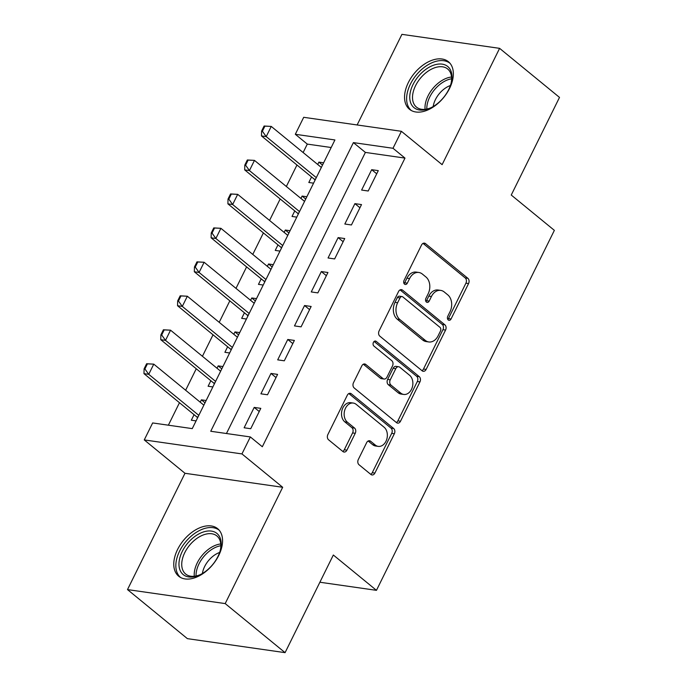 <?xml version="1.0" encoding="UTF-8"?>
<svg xmlns="http://www.w3.org/2000/svg" width="687" height="687" viewBox="0 0 687 687"><rect width="100%" height="100%" fill="white"/><g stroke="black" fill="none" stroke-linecap="round" stroke-linejoin="round"><path stroke-width="1.03" d="M448.25 319.962A2.705 1.992 98.2 0 0 449.023 320.314A2.705 1.992 98.2 0 0 451.05 318.983L468.56 283.559A3.864 2.851 98.2 0 0 467.856 278.304L425.528 243.636A3.864 2.851 98.2 0 0 424.429 243.138A3.864 2.851 98.2 0 0 421.526 245.036L404.025 280.459A2.705 1.992 98.2 0 0 404.514 284.135A2.705 1.992 98.2 0 0 405.287 284.487A2.705 1.992 98.2 0 0 407.314 283.156L409.581 278.57A12.375 9.111 98.2 0 1 418.864 272.481A12.375 9.111 98.2 0 1 422.376 274.07L425.906 276.955A12.375 9.111 98.2 0 1 428.156 293.787L425.888 298.373A2.705 1.992 98.2 0 0 426.387 302.048A2.705 1.992 98.2 0 0 427.151 302.4A2.705 1.992 98.2 0 0 429.186 301.069L431.445 296.483A12.375 9.111 98.2 0 1 440.728 290.395A12.375 9.111 98.2 0 1 444.249 291.984L447.769 294.869A12.375 9.111 98.2 0 1 450.028 311.7L447.761 316.286A2.705 1.992 98.2 0 0 448.25 319.962M447.804 319.438A2.705 1.992 98.2 0 0 448.413 318.605L465.915 283.181A3.864 2.851 98.2 0 0 465.211 277.926L423.055 243.387M404.059 283.611A2.705 1.992 98.2 0 0 404.677 282.778L406.936 278.192L409.581 278.57M425.931 301.524A2.705 1.992 98.2 0 0 426.541 300.691L428.808 296.106L431.445 296.483M218.758 555.397A30.735 19.004 -50.7 0 0 217.642 528.672A30.735 19.004 -50.7 0 0 177.572 549.497A30.735 19.004 -50.7 0 0 178.689 576.221A30.735 19.004 -50.7 0 0 218.758 555.397M449.538 88.451A30.735 19.004 -50.7 0 0 448.422 61.718A30.735 19.004 -50.7 0 0 408.353 82.543A30.735 19.004 -50.7 0 0 409.469 109.276A30.735 19.004 -50.7 0 0 449.538 88.451M358.322 459.483A3.864 2.851 98.2 0 0 359.026 464.747L370.903 474.477A3.864 2.851 98.2 0 0 372.002 474.966A3.864 2.851 98.2 0 0 374.896 473.068L394.338 433.729A3.864 2.851 98.2 0 0 393.634 428.473L351.306 393.797A3.864 2.851 98.2 0 0 350.207 393.308A3.864 2.851 98.2 0 0 347.313 395.205L327.871 434.545A3.864 2.851 98.2 0 0 328.575 439.8L342.916 451.548A3.864 2.851 98.2 0 0 344.015 452.046A3.864 2.851 98.2 0 0 346.918 450.148L355.239 433.308A3.864 2.851 98.2 0 0 354.535 428.053L347.416 422.222A10.348 7.617 98.2 0 1 344.754 410.122A10.348 7.617 98.2 0 1 353.29 403.063A10.348 7.617 98.2 0 1 356.235 404.394L384.093 427.22A10.348 7.617 98.2 0 1 386.755 439.319A10.348 7.617 98.2 0 1 378.219 446.378A10.348 7.617 98.2 0 1 375.282 445.047L370.637 441.243A3.864 2.851 98.2 0 0 369.537 440.753A3.864 2.851 98.2 0 0 366.643 442.651L358.322 459.483M250.343 436.941L241.944 453.918L144.261 439.92L152.651 422.943L192.257 428.619L334.921 139.959L295.316 134.283L303.706 117.305L401.397 131.303L393.007 148.28L353.401 142.604L210.737 431.264L250.343 436.941L262.322 446.748L404.987 158.096L393.007 148.28M401.397 131.303L442.119 164.657L499.604 48.348L559.501 97.408L511.248 195.039L554.366 230.36L376.459 590.339L333.332 555.019L285.079 652.65L225.19 603.59L282.675 487.281L241.944 453.918M422.136 370.808A3.864 2.851 98.2 0 0 423.235 371.298A3.864 2.851 98.2 0 0 426.138 369.4L445.571 330.061A3.864 2.851 98.2 0 0 444.867 324.805L402.548 290.129A3.864 2.851 98.2 0 0 401.448 289.639A3.864 2.851 98.2 0 0 398.546 291.537L379.104 330.876A3.864 2.851 98.2 0 0 379.808 336.132L422.136 370.808M419.955 381.895L400.512 421.234A3.864 2.851 98.2 0 1 397.618 423.132A3.864 2.851 98.2 0 1 396.519 422.642L354.191 387.966A3.864 2.851 98.2 0 1 353.487 382.711L361.809 365.87A3.864 2.851 98.2 0 1 364.703 363.973A3.864 2.851 98.2 0 1 365.802 364.471L382.968 378.528A3.864 2.851 98.2 0 0 384.067 379.026A3.864 2.851 98.2 0 0 386.97 377.12L392.492 365.956A3.864 2.851 98.2 0 0 391.788 360.692L373.917 346.059A2.705 1.992 98.2 0 1 373.221 342.89A2.705 1.992 98.2 0 1 375.454 341.044A2.705 1.992 98.2 0 1 376.218 341.387L419.25 376.639A3.864 2.851 98.2 0 1 419.955 381.895L417.318 381.517L397.876 420.856L400.512 421.234M285.079 652.65L187.396 638.652L127.499 589.592L225.19 603.59M499.604 48.348L401.921 34.35L357.137 124.957M200.226 402.204L201.394 399.843L205.018 402.805M194.06 414.673L191.33 420.212L196.07 420.891M217.015 368.241L218.183 365.879L221.798 368.842M210.849 380.718L208.109 386.257L212.858 386.936M233.795 334.286L234.963 331.915L238.587 334.887M227.629 346.755L224.898 352.294L229.638 352.972M250.583 300.322L251.751 297.96L255.366 300.923M244.417 312.8L241.678 318.339L246.427 319.017M267.363 266.358L268.531 263.997L272.146 266.96M261.197 278.836L258.458 284.375L263.207 285.053M284.152 232.404L285.32 230.042L288.935 233.005M277.986 244.873L275.247 250.412L279.995 251.098M300.932 198.44L302.1 196.078L305.715 199.041M294.766 210.918L292.027 216.457L296.775 217.135M368.215 191.003L378.288 170.634L371.684 169.689L361.62 190.059L368.215 191.003M351.435 224.967L361.508 204.589L354.904 203.644L344.831 224.022L351.435 224.967M334.646 258.93L344.719 238.552L338.124 237.608L328.051 257.977L334.646 258.93M317.866 292.885L327.939 272.507L321.336 271.563L311.263 291.941L317.866 292.885M301.086 326.849L311.151 306.471L304.556 305.526L294.483 325.904L301.086 326.849M284.298 360.804L294.371 340.434L287.767 339.481L277.694 359.859L284.298 360.804M267.518 394.767L277.582 374.389L270.987 373.445L260.914 393.823L267.518 394.767M404.987 158.096L365.381 152.42L226.452 433.514M254.199 407.408L244.125 427.778L250.729 428.722L260.802 408.353L254.199 407.408L259.231 411.522M331.186 147.516L307.295 144.098L303.13 152.531M296.964 165.009L286.342 186.495M280.176 198.964L269.562 220.45M263.396 232.927L252.773 254.413M246.607 266.882L235.993 288.368M229.827 300.846L219.205 322.332M213.039 334.801L202.425 356.287M196.259 368.764L185.636 390.25M179.47 402.728L168.367 425.193M323.629 162.802L318.888 162.123L317.72 164.485M311.555 176.954L308.815 182.493L313.564 183.171M302.1 196.078L306.849 196.757M285.32 230.042L290.06 230.72M268.531 263.997L273.28 264.675M251.751 297.96L256.491 298.639M234.963 331.915L239.711 332.602M218.183 365.879L222.932 366.557M201.394 399.843L206.143 400.521M319.884 582.232L376.459 590.339M282.675 487.281L184.983 473.283L127.499 589.592M184.983 473.283L144.261 439.92M307.295 144.098L295.316 134.283M365.381 152.42L353.401 142.604M318.888 162.123L322.504 165.086M371.684 169.689L376.716 173.802M354.904 203.644L359.936 207.766M338.124 237.608L343.148 241.73M321.336 271.563L326.368 275.685M304.556 305.526L309.579 309.648M287.767 339.481L292.799 343.603M270.987 373.445L276.011 377.567M440.728 290.395L438.091 290.017A12.375 9.111 98.2 0 0 428.808 296.106M418.864 272.481L416.219 272.104A12.375 9.111 98.2 0 0 406.936 278.192M421.973 370.671A3.864 2.851 98.2 0 0 423.493 369.022L442.935 329.683A3.864 2.851 98.2 0 0 442.23 324.427L400.066 289.888M440.47 331.031A2.705 1.992 98.2 0 0 439.981 327.356L402.822 296.921A2.705 1.992 98.2 0 0 402.058 296.569A2.705 1.992 98.2 0 0 400.023 297.9L397.636 302.735A12.375 9.111 98.2 0 0 399.886 319.567L425.287 340.374A12.375 9.111 98.2 0 0 428.8 341.954A12.375 9.111 98.2 0 0 438.083 335.866L440.47 331.031M402.058 296.569L399.413 296.191A2.705 1.992 98.2 0 0 397.387 297.523L400.023 297.9M428.8 341.954L426.163 341.576A12.375 9.111 98.2 0 1 422.642 339.988L397.249 319.189A12.375 9.111 98.2 0 1 394.999 302.357L397.387 297.523M396.347 422.505A3.864 2.851 98.2 0 0 397.876 420.856M363.329 364.222L380.332 378.151A3.864 2.851 98.2 0 0 381.431 378.649L384.067 379.026M374.123 341.456L416.614 376.261L419.25 376.639M400.787 393.119A10.348 7.617 98.2 0 0 403.724 394.441A10.348 7.617 98.2 0 0 412.26 387.391A10.348 7.617 98.2 0 0 409.598 375.282L399.782 367.244A3.864 2.851 98.2 0 0 398.683 366.746A3.864 2.851 98.2 0 0 395.781 368.653L390.259 379.817A3.864 2.851 98.2 0 0 390.963 385.081L400.787 393.119L398.142 392.741A10.348 7.617 98.2 0 0 401.079 394.063L403.724 394.441M398.683 366.746L396.038 366.369A3.864 2.851 98.2 0 0 393.144 368.275L395.781 368.653M398.142 392.741L388.327 384.703A3.864 2.851 98.2 0 1 387.623 379.439L393.144 368.275M417.318 381.517A3.864 2.851 98.2 0 0 416.614 376.261M378.219 446.378L375.583 446A10.348 7.617 98.2 0 1 372.646 444.669L368.163 441.002M353.29 403.063L350.653 402.685A10.348 7.617 98.2 0 0 342.117 409.744A10.348 7.617 98.2 0 0 344.78 421.844L347.416 422.222M342.753 451.419A3.864 2.851 98.2 0 0 344.273 449.77L352.594 432.93A3.864 2.851 98.2 0 0 351.89 427.675L344.78 421.844M370.731 474.339A3.864 2.851 98.2 0 0 372.26 472.69L391.702 433.351A3.864 2.851 98.2 0 0 390.997 428.095L348.833 393.557M264.109 126.022L261.592 131.114L262.382 131.234L264.899 126.133L264.109 126.022L271.253 126.425L266.221 136.61L261.472 135.932L314.174 179.101A3.942 2.903 -81.8 0 1 314.818 179.857L315.032 180.2M262.382 131.234L266.221 136.61L316.303 177.632M321.336 167.448L271.253 126.425L264.899 126.133M261.592 131.114L261.472 135.932M413.042 84.51A26.595 16.445 129.3 0 1 439.328 64.02A26.595 16.445 129.3 0 1 451.273 82.569A26.595 16.445 129.3 0 1 448.68 89.619A26.595 16.445 129.3 0 1 430.466 107.962A26.595 16.445 129.3 0 1 412.26 105.807A26.595 16.445 129.3 0 1 413.042 84.51M451.101 83.239A24.629 15.226 -50.7 0 0 447.666 68.992A24.629 15.226 -50.7 0 0 415.558 85.686A24.629 15.226 -50.7 0 0 416.451 107.103A24.629 15.226 -50.7 0 0 431.093 107.67M433.188 106.537A19.391 11.988 129.3 0 1 435.429 99.589A19.391 11.988 129.3 0 1 450.406 85.514M449.976 63.247A30.537 18.884 -50.7 0 0 410.397 84.132A30.537 18.884 -50.7 0 0 411.273 110.495M200.982 532.889A26.595 16.445 129.3 0 1 220.493 549.514A26.595 16.445 129.3 0 1 199.694 574.916A26.595 16.445 129.3 0 1 199.178 575.139A26.595 16.445 129.3 0 1 178.981 563.263A26.595 16.445 129.3 0 1 200.982 532.889M220.321 550.184A24.629 15.226 -50.7 0 0 216.886 535.946A24.629 15.226 -50.7 0 0 202.115 535.431A24.629 15.226 -50.7 0 0 183.97 554.392A24.629 15.226 -50.7 0 0 185.67 574.049A24.629 15.226 -50.7 0 0 200.312 574.615M202.407 573.482A19.391 11.988 129.3 0 1 218.294 552.992A19.391 11.988 129.3 0 1 219.625 552.468M219.196 530.201A30.537 18.884 -50.7 0 0 201.119 529.754A30.537 18.884 -50.7 0 0 178.706 553.052A30.537 18.884 -50.7 0 0 180.492 577.441M247.329 159.985L244.812 165.078L245.602 165.189L248.119 160.097L247.329 159.985L254.473 160.389L249.433 170.574L244.684 169.895L297.385 213.064A3.942 2.903 -81.8 0 1 298.038 213.82L298.244 214.164M245.602 165.189L249.433 170.574L299.515 211.596M304.547 201.403L254.473 160.389L248.119 160.097M244.812 165.078L244.684 169.895M230.54 193.94L228.024 199.041L228.814 199.153L231.339 194.06L230.54 193.94L237.685 194.344L232.653 204.528L227.904 203.85L280.605 247.019A3.942 2.903 -81.8 0 1 281.249 247.775L281.464 248.119M228.814 199.153L232.653 204.528L282.735 245.551M287.767 235.366L237.685 194.344L231.339 194.06M228.024 199.041L227.904 203.85M213.76 227.904L211.244 232.996L212.034 233.108L214.55 228.015L213.76 227.904L220.905 228.307L215.873 238.492L211.115 237.814L263.817 280.983A3.942 2.903 -81.8 0 1 264.469 281.739L264.675 282.082M212.034 233.108L215.873 238.492L265.946 279.515M270.979 269.33L220.905 228.307L214.55 228.015M211.244 232.996L211.115 237.814M196.971 261.867L194.455 266.96L195.245 267.071L197.77 261.979L196.971 261.867L204.116 262.262L199.084 272.456L194.335 271.769L247.037 314.947A3.942 2.903 -81.8 0 1 247.681 315.694L247.895 316.046M195.245 267.071L199.084 272.456L249.166 313.47M254.199 303.285L204.116 262.262L197.77 261.979M194.455 266.96L194.335 271.769M180.192 295.822L177.675 300.915L178.465 301.035L180.982 295.934L180.192 295.822L187.336 296.226L182.304 306.411L177.547 305.732L230.248 348.902A3.942 2.903 -81.8 0 1 230.901 349.657L231.107 350.001M178.465 301.035L182.304 306.411L232.378 347.433M237.419 337.248L187.336 296.226L180.982 295.934M177.675 300.915L177.547 305.732M163.403 329.786L160.887 334.878L161.677 334.99L164.202 329.897L163.403 329.786L170.548 330.181L165.515 340.374L160.767 339.687L213.468 382.865A3.942 2.903 -81.8 0 1 214.112 383.621L214.327 383.964M161.677 334.99L165.515 340.374L215.598 381.397M220.63 371.203L170.548 330.181L164.202 329.897M160.887 334.878L160.767 339.687M146.623 363.741L144.107 368.833L144.897 368.953L147.413 363.852L146.623 363.741L153.768 364.144L148.736 374.329L143.978 373.651L196.688 416.82A3.942 2.903 -81.8 0 1 197.332 417.576L197.538 417.919M144.897 368.953L148.736 374.329L198.809 415.352M203.85 405.167L153.768 364.144L147.413 363.852M144.107 368.833L143.978 373.651M448.413 318.605L451.05 318.983M404.677 282.778L407.314 283.156M426.541 300.691L429.186 301.069M423.235 243.301L425.528 243.636M465.211 277.926L467.856 278.304M465.915 283.181L468.56 283.559M400.255 289.802L402.548 290.129M442.23 324.427L444.867 324.805M442.935 329.683L445.571 330.061M423.493 369.022L426.138 369.4M394.999 302.357L397.636 302.735M397.249 319.189L399.886 319.567M422.642 339.988L425.287 340.374M363.509 364.136L365.802 364.471M380.332 378.151L382.968 378.528M374.613 341.156L376.218 341.387M387.623 379.439L390.259 379.817M388.327 384.703L390.963 385.081M368.344 440.917L370.637 441.243M372.646 444.669L375.282 445.047M351.89 427.675L354.535 428.053M352.594 432.93L355.239 433.308M344.273 449.77L346.918 450.148M349.013 393.471L351.306 393.797M390.997 428.095L393.634 428.473M391.702 433.351L394.338 433.729M372.26 472.69L374.896 473.068M314.174 179.101L315.479 179.29M425.064 109.319A24.629 15.226 129.3 0 1 428.035 95.905A24.629 15.226 129.3 0 1 451.539 77.004M451.608 78.782A23.822 14.728 -50.7 0 0 429.77 96.953A23.822 14.728 -50.7 0 0 426.825 109.044M194.284 576.264A24.629 15.226 129.3 0 1 214.593 545.658A24.629 15.226 129.3 0 1 220.759 543.949M220.828 545.736A23.822 14.728 -50.7 0 0 215.752 547.273A23.822 14.728 -50.7 0 0 196.053 575.989M297.385 213.064L298.699 213.253M280.605 247.019L281.91 247.208M263.817 280.983L265.13 281.172M247.037 314.947L248.342 315.127M230.248 348.902L231.562 349.09M213.468 382.865L214.773 383.054M196.688 416.82L197.993 417.009"/></g></svg>
